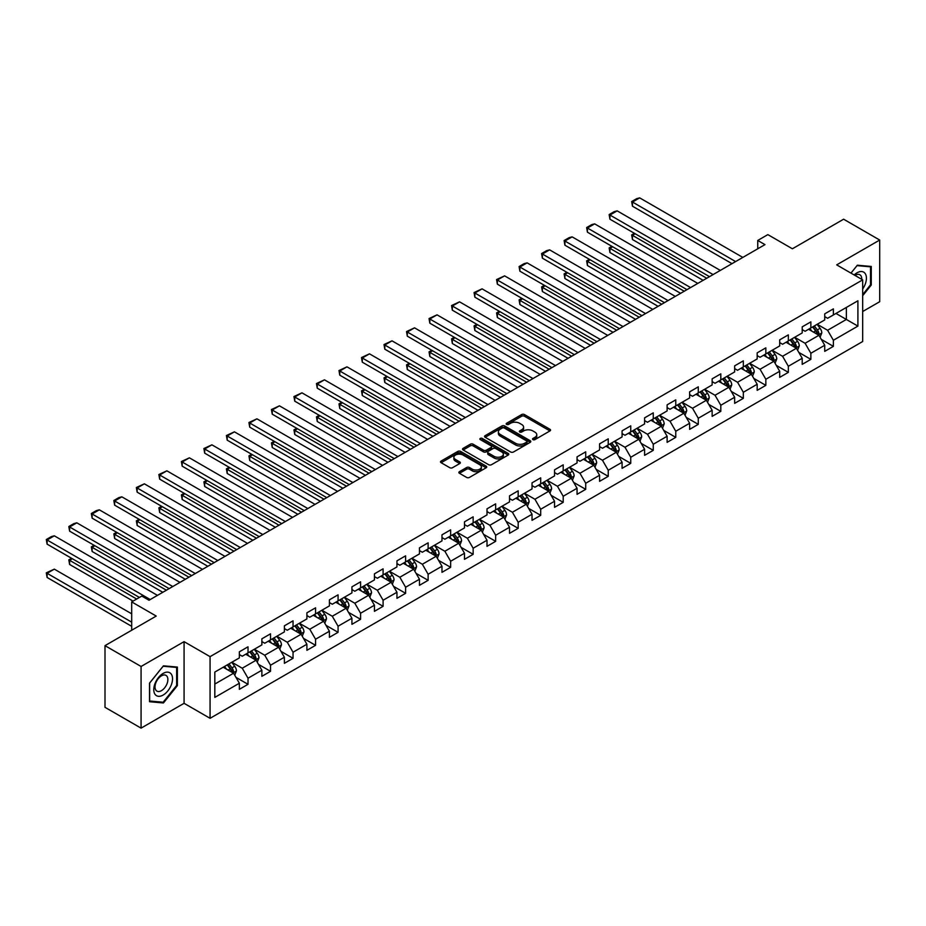 <?xml version="1.0" encoding="UTF-8"?>
<svg xmlns="http://www.w3.org/2000/svg" width="926" height="926" viewBox="0 0 926 926"><rect width="100%" height="100%" fill="white"/><g stroke="black" fill="none" stroke-linecap="round" stroke-linejoin="round"><path stroke-width="1.39" d="M532.936 439.618A1.401 0.81 0 0 0 534.927 439.618L549.975 430.926A2.002 1.157 0 0 0 550.565 430.115A2.002 1.157 0 0 0 549.975 429.294L524.475 414.57A2.002 1.157 0 0 0 521.639 414.57L506.591 423.263A1.401 0.81 0 0 0 506.186 423.83A1.401 0.81 0 0 0 506.591 424.409A1.401 0.81 0 0 0 508.571 424.409L510.527 423.286A6.413 3.704 0 0 1 519.59 423.286L521.72 424.513A6.413 3.704 0 0 1 523.595 427.129A6.413 3.704 0 0 1 521.72 429.745L519.764 430.868A1.401 0.81 0 0 0 519.359 431.435A1.401 0.81 0 0 0 519.764 432.014A1.401 0.81 0 0 0 521.755 432.014L523.699 430.891A6.413 3.704 0 0 1 532.763 430.891L534.892 432.118A6.413 3.704 0 0 1 536.767 434.734A6.413 3.704 0 0 1 534.892 437.35L532.936 438.473A1.401 0.81 0 0 0 532.531 439.051A1.401 0.81 0 0 0 532.936 439.618L532.936 438.473M459.458 471.658A2.002 1.157 0 0 0 458.868 472.48A2.002 1.157 0 0 0 459.458 473.29L466.611 477.422A2.002 1.157 0 0 0 469.447 477.422L486.162 467.769A2.002 1.157 0 0 0 486.74 466.959A2.002 1.157 0 0 0 486.162 466.137L460.662 451.413A2.002 1.157 0 0 0 457.826 451.413L441.112 461.067A2.002 1.157 0 0 0 440.521 461.889A2.002 1.157 0 0 0 441.112 462.699L449.747 467.688A2.002 1.157 0 0 0 452.582 467.688L459.736 463.567A2.002 1.157 0 0 0 460.326 462.745A2.002 1.157 0 0 0 459.736 461.924L455.453 459.446A5.359 3.091 0 0 1 453.879 457.259A5.359 3.091 0 0 1 457.189 454.4A5.359 3.091 0 0 1 463.035 455.071L479.818 464.771A5.359 3.091 0 0 1 481.393 466.959A5.359 3.091 0 0 1 478.082 469.818A5.359 3.091 0 0 1 472.237 469.146L469.447 467.526A2.002 1.157 0 0 0 466.611 467.526L459.458 471.658L459.458 473.29L466.611 469.193L466.611 467.526M862.673 311.53L879.7 301.702L879.7 240.042L843.621 219.207L792.39 248.781L767.851 234.625L757.746 240.459L764.969 244.626L149.017 600.245L141.794 596.078L131.689 601.9L131.689 630.236M141.076 666.477L141.076 728.137L184.077 703.309L184.077 641.649L141.076 666.477L104.997 645.653L156.228 616.068L131.689 601.9M184.077 641.649L210.063 656.65L862.673 279.872L862.673 341.52L210.063 718.31L210.063 656.65M879.7 240.042L836.687 264.871L862.673 279.872M510.666 451.992A2.002 1.157 0 0 0 513.502 451.992L530.216 442.339A2.002 1.157 0 0 0 530.806 441.517A2.002 1.157 0 0 0 530.216 440.707L504.716 425.983A2.002 1.157 0 0 0 501.88 425.983L485.166 435.637A2.002 1.157 0 0 0 484.576 436.447A2.002 1.157 0 0 0 485.166 437.269L510.666 451.992M480.837 439.919A1.401 0.81 0 0 1 482.261 440.116L482.261 438.449L508.189 453.416A2.002 1.157 0 0 1 508.779 454.238A2.002 1.157 0 0 1 508.189 455.06L491.475 464.702A2.002 1.157 0 0 1 488.639 464.702L463.139 449.99L463.139 448.346A2.002 1.157 0 0 0 462.549 449.168A2.002 1.157 0 0 0 463.139 449.99M463.139 448.346L470.292 444.214A2.002 1.157 0 0 1 473.128 444.214L483.465 450.186A2.002 1.157 0 0 0 486.3 450.186L491.046 447.455A2.002 1.157 0 0 0 491.637 446.633A2.002 1.157 0 0 0 491.046 445.811L480.281 439.595A1.401 0.81 0 0 1 479.865 439.028A1.401 0.81 0 0 1 480.733 438.276A1.401 0.81 0 0 1 482.261 438.449M141.076 728.137L104.997 707.314L104.997 645.653M235.968 677.357L248.018 684.314L248.018 678.226L261.873 670.227L261.873 676.316L270.531 671.315L270.531 665.227L284.386 657.228L284.386 663.317L293.044 658.317L293.044 652.228L306.9 644.23L306.9 650.318L315.558 645.318L315.558 639.229L329.413 631.231L329.413 637.32L338.071 632.319L338.071 626.231L351.926 618.232L351.926 624.321L360.584 619.32L360.584 613.243L374.44 605.234L374.44 611.322L383.098 606.322L383.098 600.245L396.953 592.246L396.953 598.323L405.611 593.323L405.611 587.246L419.466 579.248L419.466 585.325L428.125 580.324L428.125 574.247L441.98 566.249L441.98 572.326L450.638 567.325L450.638 561.249L464.493 553.25L464.493 559.327L473.151 554.327L473.151 548.25L487.007 540.252L487.007 546.328L495.665 541.328L495.665 535.251L509.52 527.253L509.52 533.33L518.178 528.329L518.178 522.252L532.033 514.254L532.033 520.331L540.691 515.331L540.691 509.254L554.547 501.255L554.547 507.332L563.205 502.332L563.205 496.255L577.06 488.257L577.06 494.334L585.718 489.333L585.718 483.256L599.573 475.258L599.573 481.335L608.232 476.334L608.232 470.258L622.087 462.259L622.087 468.336L630.745 463.347L630.745 457.259L644.6 449.26L644.6 455.337L653.258 450.349L653.258 444.26L667.114 436.262L667.114 442.35L675.772 437.35L675.772 431.261L689.627 423.263L689.627 429.351L698.285 424.351L698.285 418.263L712.14 410.264L712.14 416.353L720.81 411.352L720.81 405.264L734.654 397.266L734.654 403.354L743.323 398.354L743.323 392.265L757.179 384.267L757.179 390.355L765.837 385.355L765.837 379.266L779.692 371.268L779.692 377.357L788.35 372.356L788.35 366.268L802.205 358.269L802.205 364.358L810.863 359.357L810.863 353.269L824.719 345.271L824.719 351.359L833.377 346.359L833.377 340.27L857.904 326.114L857.904 300.776L846.364 307.444L846.364 319.447L857.904 326.114M248.018 684.314L239.359 689.314L239.359 683.226L214.82 697.394L214.82 672.068L239.359 657.9L239.359 651.811L248.018 646.811L248.018 652.899L261.873 644.901L261.873 638.813L270.531 633.812L270.531 639.901L284.386 631.902L284.386 625.814L293.044 620.825L293.044 626.902L306.9 618.904L306.9 612.815L315.558 607.826L315.558 613.903L329.413 605.905L329.413 599.828L338.071 594.828L338.071 600.905L351.926 592.906L351.926 586.829L360.584 581.829L360.584 587.906L374.44 579.908L374.44 573.831L383.098 568.83L383.098 574.907L396.953 566.909L396.953 560.832L405.611 555.832L405.611 561.908L419.466 553.91L419.466 547.833L428.125 542.833L428.125 548.91L441.98 540.911L441.98 534.834L450.638 529.834L450.638 535.911L464.493 527.913L464.493 521.836L473.151 516.835L473.151 522.912L487.007 514.914L487.007 508.837L495.665 503.837L495.665 509.913L509.52 501.915L509.52 495.838L518.178 490.838L518.178 496.915L532.033 488.916L532.033 482.84L540.691 477.839L540.691 483.928L554.547 475.918L554.547 469.841L563.205 464.84L563.205 470.929L577.06 462.919L577.06 456.842L585.718 451.842L585.718 457.93L599.573 449.932L599.573 443.843L608.232 438.843L608.232 444.931L622.087 436.933L622.087 430.845L630.745 425.844L630.745 431.933L644.6 423.934L644.6 417.846L653.258 412.846L653.258 418.934L667.114 410.936L667.114 404.847L675.772 399.847L675.772 405.935L689.627 397.937L689.627 391.848L698.285 386.848L698.285 392.937L712.14 384.938L712.14 378.85L720.81 373.849L720.81 379.938L734.654 371.939L734.654 365.851L743.323 360.851L743.323 366.939L757.179 358.941L757.179 352.852L765.837 347.852L765.837 353.94L779.692 345.942L779.692 339.854L788.35 334.853L788.35 340.942L802.205 332.943L802.205 326.855L810.863 321.866L810.863 327.943L824.719 319.945L824.719 313.856L833.377 308.867L833.377 314.944L857.904 300.776M245.703 654.231L256.097 660.226L242.242 668.225L231.847 662.229M239.359 654.566L242.242 656.233L248.018 652.899M242.242 668.225L248.018 678.226M256.097 660.226L261.873 670.227M268.216 641.232L278.61 647.228L264.755 655.238L254.361 649.23M261.873 641.568L264.755 643.234L270.531 639.901M264.755 655.238L270.531 665.227M278.61 647.228L284.386 657.228M290.729 628.233L301.124 634.241L287.268 642.239L276.874 636.231M284.386 628.569L287.268 630.236L293.044 626.902M287.268 642.239L293.044 652.228M301.124 634.241L306.9 644.23M313.243 615.234L323.637 621.242L309.782 629.24L299.387 623.233M306.9 615.57L309.782 617.237L315.558 613.903M309.782 629.24L315.558 639.229M323.637 621.242L329.413 631.231M335.756 602.236L346.15 608.243L332.295 616.241L321.901 610.234M329.413 602.571L332.295 604.238L338.071 600.905M332.295 616.241L338.071 626.231M346.15 608.243L351.926 618.232M358.269 589.237L368.664 595.244L354.808 603.243L344.414 597.235M351.926 589.573L354.808 591.239L360.584 587.906M354.808 603.243L360.584 613.243M368.664 595.244L374.44 605.234M380.783 576.238L391.177 582.246L377.322 590.244L366.939 584.237M374.44 576.574L377.322 578.241L383.098 574.907M377.322 590.244L383.098 600.245M391.177 582.246L396.953 592.246M403.308 563.24L413.69 569.247L399.835 577.245L389.452 571.238M396.953 563.575L399.835 565.242L405.611 561.908M399.835 577.245L405.611 587.246M413.69 569.247L419.466 579.248M425.821 550.241L436.204 556.248L422.349 564.247L411.966 558.251M419.466 550.576L422.349 552.243L428.125 548.91M422.349 564.247L428.125 574.247M436.204 556.248L441.98 566.249M448.334 537.254L458.717 543.249L444.862 551.248L434.479 545.252M441.98 537.578L444.862 539.245L450.638 535.911M444.862 551.248L450.638 561.249M458.717 543.249L464.493 553.25M470.848 524.255L481.231 530.251L467.375 538.249L456.993 532.253M464.493 524.579L467.375 526.246L473.151 522.912M467.375 538.249L473.151 548.25M481.231 530.251L487.007 540.252M493.361 511.256L503.744 517.252L489.889 525.25L479.506 519.255M487.007 511.58L489.889 513.247L495.665 509.913M489.889 525.25L495.665 535.251M503.744 517.252L509.52 527.253M515.875 498.257L526.257 504.253L512.402 512.252L502.019 506.256M509.52 498.582L512.402 500.248L518.178 496.915M512.402 512.252L518.178 522.252M526.257 504.253L532.033 514.254M538.388 485.259L548.771 491.255L534.927 499.253L524.533 493.257M532.033 485.583L534.927 487.25L540.691 483.928M534.927 499.253L540.691 509.254M548.771 491.255L554.547 501.255M560.901 472.26L571.284 478.256L557.44 486.254L547.046 480.258M554.547 472.596L557.44 474.251L563.205 470.929M557.44 486.254L563.205 496.255M571.284 478.256L577.06 488.257M583.415 459.261L593.809 465.257L579.954 473.255L569.559 467.26M577.06 459.597L579.954 461.264L585.718 457.93M579.954 473.255L585.718 483.256M593.809 465.257L599.573 475.258M605.928 446.263L616.322 452.258L602.467 460.257L592.073 454.261M599.573 446.598L602.467 448.265L608.232 444.931M602.467 460.257L608.232 470.258M616.322 452.258L622.087 462.259M628.441 433.264L638.836 439.26L624.981 447.258L614.586 441.262M622.087 433.6L624.981 435.266L630.745 431.933M624.981 447.258L630.745 457.259M638.836 439.26L644.6 449.26M650.955 420.265L661.349 426.261L647.494 434.259L637.1 428.263M644.6 420.601L647.494 422.268L653.258 418.934M647.494 434.259L653.258 444.26M661.349 426.261L667.114 436.262M673.468 407.266L683.863 413.262L670.007 421.261L659.613 415.265M667.114 407.602L670.007 409.269L675.772 405.935M670.007 421.261L675.772 431.261M683.863 413.262L689.627 423.263M695.982 394.268L706.376 400.264L692.521 408.262L682.126 402.266M689.627 394.603L692.521 396.27L698.285 392.937M692.521 408.262L698.285 418.263M706.376 400.264L712.14 410.264M718.495 381.269L728.889 387.265L715.034 395.263L704.64 389.267M712.14 381.605L715.034 383.271L720.81 379.938M715.034 395.263L720.81 405.264M728.889 387.265L734.654 397.266M741.008 368.27L751.403 374.266L737.547 382.264L727.153 376.269M734.654 368.606L737.547 370.273L743.323 366.939M737.547 382.264L743.323 392.265M751.403 374.266L757.179 384.267M763.522 355.271L773.916 361.267L760.061 369.266L749.666 363.27M757.179 355.607L760.061 357.274L765.837 353.94M760.061 369.266L765.837 379.266M773.916 361.267L779.692 371.268M786.035 342.273L796.429 348.269L782.574 356.279L772.18 350.271M779.692 342.608L782.574 344.275L788.35 340.942M782.574 356.279L788.35 366.268M796.429 348.269L802.205 358.269M808.548 329.274L818.943 335.281L805.088 343.28L794.693 337.272M802.205 329.61L805.088 331.276L810.863 327.943M805.088 343.28L810.863 353.269M818.943 335.281L824.719 345.271M835.97 313.451L846.364 319.447L827.601 330.281L817.207 324.274M824.719 316.611L827.601 318.278L833.377 314.944M827.601 330.281L833.377 340.27M184.077 703.309L210.063 718.31M757.746 240.459L757.746 248.781M214.82 684.059L233.584 673.225L223.189 667.229M233.584 673.225L239.359 683.226M821.327 339.402L833.377 346.359M798.814 352.401L810.863 359.357M776.301 365.4L788.35 372.356M753.787 378.398L765.837 385.355M731.262 391.397L743.323 398.354M708.749 404.396L720.81 411.352M686.235 417.394L698.285 424.351M663.722 430.393L675.772 437.35M641.209 443.392L653.258 450.349M618.695 456.379L630.745 463.347M596.182 469.378L608.232 476.334M573.669 482.377L585.718 489.333M551.155 495.375L563.205 502.332M528.642 508.374L540.691 515.331M506.128 521.373L518.178 528.329M483.615 534.371L495.665 541.328M461.102 547.37L473.151 554.327M438.588 560.369L450.638 567.325M416.075 573.368L428.125 580.324M393.562 586.366L405.611 593.323M371.048 599.365L383.098 606.322M348.535 612.364L360.584 619.32M326.021 625.363L338.071 632.319M303.508 638.361L315.558 645.318M280.995 651.36L293.044 658.317M258.481 664.359L270.531 671.315M862.673 295.707L871.262 285.023L871.262 266.457L857.326 265.218L850.982 273.112L857.036 265.623L870.533 266.827L870.533 284.826L862.673 294.607M149.514 701.723L163.439 702.961L177.375 685.634L177.375 667.067L163.439 665.829L149.514 683.145L149.514 701.723M870.533 284.606L871.262 285.023M176.646 685.217L177.375 685.634M161.969 702.116L163.439 702.961M533.503 439.815L534.892 439.017A6.413 3.704 0 0 0 536.767 436.401L536.767 434.734M523.595 427.129L523.595 428.796A6.413 3.704 0 0 1 521.72 431.412L520.331 432.21M549.951 430.949L524.475 416.237A2.002 1.157 0 0 0 521.639 416.237L507.159 424.606M530.216 440.707L530.216 442.339L504.716 427.65A2.002 1.157 0 0 0 501.88 427.65L485.189 437.28M526.674 442.096A1.401 0.81 0 0 0 527.079 441.517A1.401 0.81 0 0 0 526.674 440.95L504.288 428.02A1.401 0.81 0 0 0 502.309 428.02L500.248 429.213A6.413 3.704 0 0 0 498.373 431.829A6.413 3.704 0 0 0 500.248 434.444L515.55 443.276A6.413 3.704 0 0 0 524.614 443.276L526.674 442.096L526.674 443.762A1.401 0.81 0 0 0 527.079 443.184L527.079 441.517M498.373 431.829L498.373 433.495A6.413 3.704 0 0 0 500.248 436.111L500.248 434.444M526.674 443.762L524.614 444.943A6.413 3.704 0 0 1 515.55 444.943L500.248 436.111M463.162 450.001L470.292 445.881L470.292 444.214M491.637 446.633L491.637 448.3A2.002 1.157 0 0 1 491.046 449.122L486.3 451.853A2.002 1.157 0 0 1 483.465 451.853L473.128 445.881A2.002 1.157 0 0 0 470.292 445.881M482.261 440.116L508.166 455.071M494.195 456.379A5.359 3.091 0 0 0 500.04 457.05A5.359 3.091 0 0 0 503.35 454.191A5.359 3.091 0 0 0 501.776 452.004L495.861 448.589A2.002 1.157 0 0 0 493.026 448.589L488.28 451.332A2.002 1.157 0 0 0 487.701 452.154A2.002 1.157 0 0 0 488.28 452.964L494.195 456.379L494.195 458.046A5.359 3.091 0 0 0 500.04 458.717A5.359 3.091 0 0 0 503.35 455.858L503.35 454.191M487.701 452.154L487.701 453.821A2.002 1.157 0 0 0 488.28 454.631L488.28 452.964M494.195 458.046L488.28 454.631M481.393 466.959L481.393 468.625A5.359 3.091 0 0 1 478.082 471.484A5.359 3.091 0 0 1 472.237 470.813L469.447 469.193A2.002 1.157 0 0 0 466.611 469.193M453.879 457.259L453.879 458.926A5.359 3.091 0 0 0 455.453 461.113L455.453 459.446M459.713 463.579L455.453 461.113M486.127 467.792L460.662 453.08A2.002 1.157 0 0 0 457.826 453.08L441.135 462.722L441.112 461.067M820.077 337.249L821.802 332.92A5.406 3.125 -120 0 0 820.077 328.325L817.091 324.343M811.905 331.207L809.88 328.51M706.735 278.24L632.458 235.354L632.458 239.521L703.123 280.323M812.623 326.924L815.598 330.906A5.406 3.125 60 0 1 817.149 334.159L818.873 333.152A5.406 3.125 -120 0 0 817.334 329.899L814.348 325.929M812.993 326.704L816.304 331.126A2.755 1.586 60 0 1 816.801 331.959L818.873 333.152M635.19 233.769L632.458 235.354L631.659 234.903L634.403 233.317M632.458 239.521L631.659 234.903M735.603 261.572L632.458 202.03L632.458 206.197L731.991 263.655M742.814 257.416L639.669 197.863L632.458 202.03L631.659 201.567L636.706 198.65L639.669 197.863M632.458 206.197L631.659 201.567M862.673 289.028A13.265 7.663 120 0 0 865.162 284.34A13.265 7.663 120 0 0 864.34 272.603A13.265 7.663 120 0 0 854.177 274.964M869.641 266.318L870.533 266.827M861.747 279.328A9.086 5.243 120 0 0 859.872 274.767A9.086 5.243 120 0 0 854.987 275.427M163.15 695.056A13.265 7.663 120 0 0 172.537 678.816A13.265 7.663 120 0 0 163.15 673.399A13.265 7.663 120 0 0 153.774 689.638A13.265 7.663 120 0 0 163.15 695.056M161.448 690.657A9.086 5.243 120 0 0 167.386 682.659A9.086 5.243 120 0 0 165.986 675.378A9.086 5.243 120 0 0 161.448 675.83A9.086 5.243 120 0 0 155.51 683.828A9.086 5.243 120 0 0 156.911 691.109A9.086 5.243 120 0 0 161.448 690.657M149.665 683.018L163.15 666.234L176.646 667.438L176.646 685.437L163.15 702.221L149.665 701.017L149.63 683.006M175.755 666.928L176.646 667.438M797.564 350.248L799.288 345.919A5.406 3.125 -120 0 0 797.564 341.324L794.577 337.342M789.392 344.206L787.366 341.509M684.221 291.239L609.933 248.353L609.933 252.52L680.61 293.322M790.11 339.923L793.084 343.905A5.406 3.125 60 0 1 794.635 347.157L796.36 346.15A5.406 3.125 -120 0 0 794.821 342.898L791.834 338.928M790.48 339.703L793.79 344.113A2.755 1.586 60 0 1 794.288 344.958L796.36 346.15M612.676 246.767L609.933 248.353L609.146 247.902L611.889 246.316M609.933 252.52L609.146 247.902M775.05 363.247L776.775 358.918A5.406 3.125 -120 0 0 775.05 354.322L772.064 350.341M766.878 357.204L764.853 354.508M661.708 304.237L587.42 261.352L587.42 265.519L658.097 306.321M767.596 352.922L770.571 356.904A5.406 3.125 60 0 1 772.122 360.156L773.847 359.149A5.406 3.125 -120 0 0 772.307 355.897L769.321 351.926M767.967 352.702L771.277 357.112A2.755 1.586 60 0 1 771.775 357.957L773.847 359.149M590.163 259.766L587.42 261.352L586.633 260.889L589.376 259.315M587.42 265.519L586.633 260.889M713.078 274.571L609.933 215.029L609.933 219.196L709.478 276.654M720.301 270.404L617.156 210.862L609.933 215.029L609.146 214.566L614.193 211.649L617.156 210.862M609.933 219.196L609.146 214.566M690.565 287.569L587.42 228.028L587.42 232.194L686.965 289.653M697.787 283.402L594.642 223.861L587.42 228.028L586.633 227.564L591.679 224.648L594.642 223.861M587.42 232.194L586.633 227.564M752.537 376.245L754.262 371.916A5.406 3.125 -120 0 0 752.525 367.309L749.551 363.339M744.365 370.203L742.339 367.506M639.195 317.236L564.906 274.351L564.906 278.518L635.583 319.32M745.083 365.92L748.058 369.902A5.406 3.125 60 0 1 749.609 373.155L751.333 372.148A5.406 3.125 -120 0 0 749.794 368.895L746.807 364.925M745.453 365.701L748.764 370.111A2.755 1.586 60 0 1 749.261 370.956L751.333 372.148M567.65 272.765L564.906 274.351L564.119 273.888L566.862 272.313M564.906 278.518L564.119 273.888M730.024 389.244L731.748 384.915A5.406 3.125 -120 0 0 730.012 380.308L727.037 376.338M721.852 383.202L719.826 380.505M616.681 330.235L542.393 287.349L542.393 291.516L613.07 332.318M722.569 378.919L725.544 382.901A5.406 3.125 60 0 1 727.095 386.154L728.82 385.147A5.406 3.125 -120 0 0 727.28 381.894L724.294 377.924M722.94 378.699L726.25 383.109A2.755 1.586 60 0 1 726.748 383.954L728.82 385.147M545.136 285.764L542.393 287.349L541.606 286.886L544.349 285.312M542.393 291.516L541.606 286.886M707.51 402.243L709.235 397.914A5.406 3.125 -120 0 0 707.499 393.307L704.524 389.337M699.327 396.201L697.313 393.504M594.168 343.233L519.88 300.348L519.88 304.515L590.557 345.317M700.056 391.918L703.031 395.9A5.406 3.125 60 0 1 704.582 399.152L706.307 398.145A5.406 3.125 -120 0 0 704.767 394.893L701.781 390.922M700.426 391.698L703.737 396.108A2.755 1.586 60 0 1 704.235 396.953L706.307 398.145M522.623 298.762L519.88 300.348L519.092 299.885L521.836 298.311M519.88 304.515L519.092 299.885M668.051 300.568L564.906 241.026L564.906 245.193L664.451 302.652M675.274 296.401L572.129 236.859L564.906 241.026L564.119 240.563L569.166 237.646L572.129 236.859M564.906 245.193L564.119 240.563M645.538 313.567L542.393 254.025L542.393 258.18L641.938 315.65M652.761 309.4L549.616 249.858L542.393 254.025L541.606 253.562L546.653 250.645L549.616 249.858M542.393 258.18L541.606 253.562M623.024 326.565L519.88 267.024L519.88 271.179L619.425 328.649M630.247 322.398L527.102 262.857L519.88 267.024L519.092 266.561L524.139 263.644L527.102 262.857M519.88 271.179L519.092 266.561M600.511 339.564L497.366 280.011L497.366 284.178L596.911 341.648M607.734 335.397L504.589 275.855L497.366 280.011L496.579 279.559L504.589 275.855M497.366 284.178L496.579 279.559M577.998 352.563L474.853 293.01L474.853 297.177L574.398 354.646M585.22 348.396L482.076 288.854L474.853 293.01L474.066 292.558L482.076 288.854M474.853 297.177L474.066 292.558M555.484 365.562L452.339 306.008L452.339 310.175L551.884 367.645M562.707 361.395L459.562 301.841L452.339 306.008L451.552 305.557L459.562 301.841M452.339 310.175L451.552 305.557M532.971 378.56L429.826 319.007L429.826 323.174L529.359 380.644M540.194 374.393L437.049 314.84L429.826 319.007L429.039 318.556L437.049 314.84M429.826 323.174L429.039 318.556M510.457 391.559L407.313 332.006L407.313 336.173L506.846 393.643M517.68 387.392L414.535 327.839L407.313 332.006L406.526 331.554L414.535 327.839M407.313 336.173L406.526 331.554M487.944 404.558L384.799 345.004L384.799 349.171L484.333 406.641M495.167 400.391L392.022 340.837L384.799 345.004L384.012 344.553L392.022 340.837M384.799 349.171L384.012 344.553M465.431 417.557L362.286 358.003L362.286 362.17L461.819 419.64M472.642 413.39L369.497 353.836L362.286 358.003L361.499 357.552L369.497 353.836M362.286 362.17L361.499 357.552M442.917 430.555L339.773 371.002L339.773 375.169L439.306 432.639M450.129 426.388L346.984 366.835L339.773 371.002L338.974 370.55L346.984 366.835M339.773 375.169L338.974 370.55M420.404 443.554L317.259 384.001L317.259 388.168L416.793 445.637M427.615 439.387L324.47 379.834L317.259 384.001L316.46 383.549L324.47 379.834M317.259 388.168L316.46 383.549M397.891 456.553L294.746 396.999L294.746 401.166L394.279 458.636M405.102 452.386L301.957 392.832L294.746 396.999L293.947 396.536L301.957 392.832M294.746 401.166L293.947 396.536M375.377 469.551L272.232 409.998L272.232 414.165L371.766 471.635M382.588 465.384L279.444 405.831L272.232 409.998L271.434 409.535L279.444 405.831M272.232 414.165L271.434 409.535M352.864 482.55L249.719 422.997L249.719 427.164L349.252 484.634M360.075 478.383L256.93 418.83L249.719 422.997L248.92 422.534L256.93 418.83M249.719 427.164L248.92 422.534M330.35 495.549L227.206 435.996L227.206 440.163L326.739 497.632M337.562 491.382L234.417 431.829L227.206 435.996L226.407 435.533L234.417 431.829M227.206 440.163L226.407 435.533M307.837 508.548L204.692 448.994L204.692 453.161L304.226 510.631M315.048 504.381L211.904 444.827L204.692 448.994L203.894 448.531L211.904 444.827M204.692 453.161L203.894 448.531M285.324 521.546L182.179 461.993L182.179 466.16L281.712 523.63M292.535 517.379L189.39 457.826L182.179 461.993L181.38 461.53L189.39 457.826M182.179 466.16L181.38 461.53M262.81 534.545L159.666 474.992L159.666 479.159L259.199 536.629M270.022 530.378L166.877 470.825L159.666 474.992L158.867 474.529L166.877 470.825M159.666 479.159L158.867 474.529M684.997 415.242L686.71 410.912A5.406 3.125 -120 0 0 684.985 406.306L682.011 402.335M676.813 409.199L674.799 406.502M571.655 356.232L497.366 313.347L497.366 317.514L568.043 358.316M677.543 404.917L680.517 408.887A5.406 3.125 60 0 1 682.068 412.151L683.793 411.144A5.406 3.125 -120 0 0 682.242 407.891L679.267 403.921M677.913 404.697L681.223 409.107A2.755 1.586 60 0 1 681.721 409.952L683.793 411.144M500.109 311.761L497.366 313.347L496.579 312.884L499.322 311.31M497.366 317.514L496.579 312.884M662.484 428.24L664.197 423.911A5.406 3.125 -120 0 0 662.472 419.304L659.497 415.334M654.3 422.198L652.286 419.501M549.141 369.231L474.853 326.346L474.853 330.513L545.53 371.314M655.018 417.915L658.004 421.886A5.406 3.125 60 0 1 659.555 425.138L661.28 424.143A5.406 3.125 -120 0 0 659.729 420.89L656.754 416.92M655.4 417.695L658.71 422.106A2.755 1.586 60 0 1 659.208 422.95L661.28 424.143M477.596 324.76L474.853 326.346L474.066 325.883L476.809 324.297M474.853 330.513L474.066 325.883M639.97 441.239L641.683 436.91A5.406 3.125 -120 0 0 639.959 432.303L636.984 428.333M631.787 435.197L629.773 432.5M526.628 382.23L452.339 339.344L452.339 343.511L523.016 384.313M632.504 430.914L635.491 434.884A5.406 3.125 60 0 1 637.042 438.137L638.766 437.141A5.406 3.125 -120 0 0 637.215 433.889L634.241 429.919M632.886 430.694L636.197 435.104A2.755 1.586 60 0 1 636.694 435.938L638.766 437.141M455.083 337.759L452.339 339.344L451.552 338.881L454.296 337.295M452.339 343.511L451.552 338.881M617.457 454.238L619.17 449.909A5.406 3.125 -120 0 0 617.445 445.302L614.47 441.332M609.273 448.196L607.259 445.499M504.114 395.228L429.826 352.343L429.826 356.51L500.503 397.312M609.991 443.913L612.977 447.883A5.406 3.125 60 0 1 614.528 451.136L616.253 450.14A5.406 3.125 -120 0 0 614.702 446.888L611.727 442.906M610.373 443.693L613.672 448.103A2.755 1.586 60 0 1 614.181 448.936L616.253 450.14M432.569 350.757L429.826 352.343L429.039 351.88L431.782 350.294M429.826 356.51L429.039 351.88M594.943 467.236L596.657 462.907A5.406 3.125 -120 0 0 594.932 458.301L591.957 454.33M586.76 461.194L584.734 458.497M481.589 408.227L407.313 365.342L407.313 369.509L477.99 410.311M587.478 456.912L590.464 460.882A5.406 3.125 60 0 1 592.003 464.134L593.74 463.139A5.406 3.125 -120 0 0 592.189 459.886L589.214 455.905M587.86 456.692L591.158 461.102A2.755 1.586 60 0 1 591.668 461.935L593.74 463.139M410.056 363.756L407.313 365.342L406.526 364.879L409.269 363.293M407.313 369.509L406.526 364.879M572.43 480.235L574.143 475.906A5.406 3.125 -120 0 0 572.418 471.299L569.444 467.329M564.247 474.193L562.221 471.496M459.076 421.226L384.799 378.34L384.799 382.507L455.476 423.309M564.964 469.91L567.951 473.88A5.406 3.125 60 0 1 569.49 477.133L571.226 476.138A5.406 3.125 -120 0 0 569.675 472.885L566.7 468.903M565.346 469.69L568.645 474.1A2.755 1.586 60 0 1 569.154 474.934L571.226 476.138M387.543 376.755L384.799 378.34L384.012 377.877L386.744 376.292M384.799 382.507L384.012 377.877M549.917 493.234L551.63 488.905A5.406 3.125 -120 0 0 549.905 484.298L546.93 480.328M541.733 487.192L539.708 484.483M436.563 434.225L362.286 391.339L362.286 395.506L432.963 436.308M542.451 482.909L545.437 486.879A5.406 3.125 60 0 1 546.977 490.132L548.713 489.136A5.406 3.125 -120 0 0 547.162 485.884L544.187 481.902M542.833 482.689L546.132 487.099A2.755 1.586 60 0 1 546.641 487.933L548.713 489.136M365.029 389.753L362.286 391.339L361.499 390.876L364.231 389.29M362.286 395.506L361.499 390.876M527.403 506.233L529.116 501.904A5.406 3.125 -120 0 0 527.392 497.297L524.417 493.326M519.22 500.19L517.194 497.482M414.049 447.223L339.773 404.338L339.773 408.505L410.45 449.307M519.937 495.908L522.924 499.878A5.406 3.125 60 0 1 524.463 503.131L526.2 502.135A5.406 3.125 -120 0 0 524.648 498.882L521.674 494.901M520.319 495.688L523.618 500.098A2.755 1.586 60 0 1 524.128 500.931L526.2 502.135M342.516 402.752L339.773 404.338L338.974 403.875L341.717 402.289M339.773 408.505L338.974 403.875M504.89 519.231L506.603 514.902A5.406 3.125 -120 0 0 504.878 510.295L501.904 506.314M496.706 513.189L494.681 510.481M391.536 460.222L317.259 417.337L317.259 421.492L387.936 462.305M497.424 508.906L500.41 512.877A5.406 3.125 60 0 1 501.95 516.129L503.686 515.134A5.406 3.125 -120 0 0 502.135 511.881L499.16 507.899M497.806 508.687L501.105 513.097A2.755 1.586 60 0 1 501.614 513.93L503.686 515.134M320.002 415.751L317.259 417.337L316.46 416.874L319.204 415.288M317.259 421.492L316.46 416.874M482.377 532.218L484.09 527.901A5.406 3.125 -120 0 0 482.365 523.294L479.39 519.312M474.193 526.188L472.167 523.479M369.023 473.221L294.746 430.335L294.746 434.491L365.423 475.293M474.911 521.905L477.897 525.875A5.406 3.125 60 0 1 479.436 529.128L481.173 528.133A5.406 3.125 -120 0 0 479.622 524.88L476.647 520.898M475.293 521.685L478.592 526.095A2.755 1.586 60 0 1 479.101 526.929L481.173 528.133M297.489 428.75L294.746 430.335L293.947 429.872L296.69 428.287M294.746 434.491L293.947 429.872M459.863 545.217L461.576 540.9A5.406 3.125 -120 0 0 459.852 536.293L456.877 532.311M451.68 539.187L449.654 536.478M346.509 486.208L272.232 443.322L272.232 447.49L342.909 488.291M452.397 534.904L455.384 538.874A5.406 3.125 60 0 1 456.923 542.127L458.659 541.131A5.406 3.125 -120 0 0 457.108 537.879L454.134 533.897M452.779 534.684L456.078 539.094A2.755 1.586 60 0 1 456.576 539.927L458.659 541.131M274.976 441.748L272.232 443.322L271.434 442.871L274.177 441.285M272.232 447.49L271.434 442.871M437.35 558.216L439.063 553.898A5.406 3.125 -120 0 0 437.338 549.292L434.363 545.31M429.166 552.185L427.141 549.477M323.996 499.207L249.719 456.321L249.719 460.488L320.396 501.29M429.884 547.891L432.859 551.873A5.406 3.125 60 0 1 434.41 555.125L436.146 554.13A5.406 3.125 -120 0 0 434.595 550.877L431.62 546.896M430.266 547.683L433.565 552.093A2.755 1.586 60 0 1 434.062 552.926L436.146 554.13M252.462 454.747L249.719 456.321L248.92 455.87L251.664 454.284M249.719 460.488L248.92 455.87M414.836 571.215L416.55 566.897A5.406 3.125 -120 0 0 414.825 562.29L411.85 558.309M406.653 565.184L404.627 562.476M301.482 512.205L227.206 469.32L227.206 473.487L297.871 514.289M407.371 560.89L410.345 564.872A5.406 3.125 60 0 1 411.896 568.124L413.633 567.129A5.406 3.125 -120 0 0 412.082 563.876L409.107 559.894M407.753 560.681L411.051 565.091A2.755 1.586 60 0 1 411.549 565.925L413.633 567.129M229.949 467.746L227.206 469.32L226.407 468.869L229.15 467.283M227.206 473.487L226.407 468.869M392.323 584.213L394.036 579.896A5.406 3.125 -120 0 0 392.311 575.289L389.337 571.307M384.14 578.183L382.114 575.474M278.969 525.204L204.692 482.319L204.692 486.486L275.358 527.288M384.857 573.889L387.832 577.87A5.406 3.125 60 0 1 389.383 581.123L391.119 580.127A5.406 3.125 -120 0 0 389.568 576.875L386.593 572.893M385.239 573.68L388.538 578.09A2.755 1.586 60 0 1 389.036 578.924L391.119 580.127M207.436 480.744L204.692 482.319L203.894 481.867L206.637 480.281M204.692 486.486L203.894 481.867M369.81 597.212L371.523 592.895A5.406 3.125 -120 0 0 369.798 588.288L366.823 584.306M361.626 591.17L359.601 588.473M256.456 538.203L182.179 495.317L182.179 499.484L252.844 540.286M362.344 586.887L365.319 590.869A5.406 3.125 60 0 1 366.87 594.122L368.606 593.126A5.406 3.125 -120 0 0 367.055 589.874L364.08 585.892M362.726 586.679L366.025 591.089A2.755 1.586 60 0 1 366.522 591.922L368.606 593.126M184.922 493.732L182.179 495.317L181.38 494.866L184.124 493.28M182.179 499.484L181.38 494.866M347.296 610.211L349.009 605.893A5.406 3.125 -120 0 0 347.285 601.287L344.31 597.305M339.113 604.169L337.087 601.472M233.942 551.202L159.666 508.316L159.666 512.483L230.331 553.285M339.83 599.886L342.805 603.868A5.406 3.125 60 0 1 344.356 607.12L346.092 606.113A5.406 3.125 -120 0 0 344.541 602.861L341.567 598.89M340.212 599.678L343.511 604.088A2.755 1.586 60 0 1 344.009 604.921L346.092 606.113M162.409 506.73L159.666 508.316L158.867 507.865L161.61 506.279M159.666 512.483L158.867 507.865M324.783 623.21L326.496 618.892A5.406 3.125 -120 0 0 324.771 614.285L321.785 610.303M316.599 617.167L314.574 614.47M211.429 564.2L137.152 521.315L137.152 525.482L207.818 566.284M317.317 612.885L320.292 616.866A5.406 3.125 60 0 1 321.843 620.119L323.579 619.112A5.406 3.125 -120 0 0 322.028 615.859L319.053 611.889M317.699 612.665L320.998 617.086A2.755 1.586 60 0 1 321.496 617.92L323.579 619.112M139.895 519.729L137.152 521.315L136.353 520.863L139.097 519.278M137.152 525.482L136.353 520.863M302.27 636.208L303.983 631.879A5.406 3.125 -120 0 0 302.258 627.284L299.272 623.302M294.086 630.166L292.06 627.469M188.916 577.199L114.639 534.314L114.639 538.481L185.304 579.282M294.804 625.883L297.778 629.865A5.406 3.125 60 0 1 299.329 633.118L301.066 632.111A5.406 3.125 -120 0 0 299.515 628.858L296.54 624.888M295.174 625.663L298.485 630.085A2.755 1.586 60 0 1 298.982 630.919L301.066 632.111M117.382 532.728L114.639 534.314L113.84 533.862L116.583 532.276M114.639 538.481L113.84 533.862M240.297 547.532L137.152 487.99L137.152 492.157L236.686 549.616M247.508 543.377L144.363 483.823L137.152 487.99L136.353 487.527L144.363 483.823M137.152 492.157L136.353 487.527M217.784 560.531L114.639 500.989L114.639 505.156L214.172 562.614M224.995 556.376L121.85 496.822L114.639 500.989L113.84 500.526L118.887 497.609L121.85 496.822M114.639 505.156L113.84 500.526M279.756 649.207L281.469 644.878A5.406 3.125 -120 0 0 279.745 640.283L276.758 636.301M271.573 643.165L269.547 640.468M166.402 590.198L92.125 547.312L92.125 551.479L162.791 592.281M272.29 638.882L275.265 642.864A5.406 3.125 60 0 1 276.816 646.117L278.552 645.109A5.406 3.125 -120 0 0 277.001 641.857L274.015 637.887M272.661 638.662L275.971 643.072A2.755 1.586 60 0 1 276.469 643.917L278.552 645.109M94.869 545.727L92.125 547.312L91.327 546.861L94.07 545.275M92.125 551.479L91.327 546.861M195.27 573.53L92.125 513.988L92.125 518.155L191.659 575.613M202.481 569.363L99.337 509.821L92.125 513.988L91.327 513.525L96.373 510.608L99.337 509.821M92.125 518.155L91.327 513.525M257.231 662.206L258.956 657.877A5.406 3.125 -120 0 0 257.231 653.281L254.245 649.3M249.059 656.164L247.034 653.467M136.678 599.029L69.612 560.311L69.612 564.478L133.066 601.113M249.777 651.881L252.752 655.863A5.406 3.125 60 0 1 254.303 659.115L256.039 658.108A5.406 3.125 -120 0 0 254.488 654.856L251.502 650.885M250.147 651.661L253.458 656.071A2.755 1.586 60 0 1 253.956 656.916L256.039 658.108M72.355 558.725L69.612 560.311L68.813 559.848L71.557 558.274M69.612 564.478L68.813 559.848M172.757 586.528L69.612 526.987L69.612 531.154L169.145 588.612M179.968 582.361L76.823 522.82L69.612 526.987L68.813 526.524L73.86 523.607L76.823 522.82M69.612 531.154L68.813 526.524M234.718 675.204L236.443 670.875A5.406 3.125 -120 0 0 234.718 666.269L231.731 662.298M131.689 622.156L47.099 573.31L54.31 569.143L131.689 613.822M226.546 669.162L224.52 666.465M47.099 577.477L46.3 572.847L47.099 573.31L47.099 577.477L131.689 626.323M227.264 664.88L230.238 668.861A5.406 3.125 60 0 1 231.789 672.114L233.526 671.107A5.406 3.125 -120 0 0 231.975 667.854L228.988 663.884M227.634 664.66L230.944 669.07A2.755 1.586 60 0 1 231.442 669.915L233.526 671.107M46.3 572.847L54.31 569.143M150.244 599.527L47.099 539.985L47.099 544.152L139.409 597.444M157.455 595.36L54.31 535.818L47.099 539.985L46.3 539.522L51.347 536.605L54.31 535.818M47.099 544.152L46.3 539.522M534.892 439.017L534.892 437.35M519.764 432.014L519.764 430.868M521.72 431.412L521.72 429.745M506.591 424.409L506.591 423.263M521.639 416.237L521.639 414.57M524.475 416.237L524.475 414.57M549.975 430.926L549.975 429.294M485.166 437.269L485.166 435.637M501.88 427.65L501.88 425.983M504.716 427.65L504.716 425.983M515.55 444.943L515.55 443.276M524.614 444.943L524.614 443.276M473.128 445.881L473.128 444.214M483.465 451.853L483.465 450.186M486.3 451.853L486.3 450.186M491.046 449.122L491.046 447.455M508.189 455.06L508.189 453.416M469.447 469.193L469.447 467.526M472.237 470.813L472.237 469.146M459.736 463.567L459.736 461.924M457.826 453.08L457.826 451.413M460.662 453.08L460.662 451.413M486.162 467.769L486.162 466.137M818.41 334.969L821.767 333.036M817.334 329.899L820.077 328.325M813.479 332.121L815.598 330.906M795.897 347.968L799.254 346.023M794.821 342.898L797.564 341.324M790.966 345.12L793.084 343.905M773.384 360.966L776.74 359.022M772.307 355.897L775.05 354.322M768.453 358.119L770.571 356.904M750.87 373.965L754.227 372.02M749.794 368.895L752.525 367.309M745.939 371.118L748.058 369.902M728.357 386.964L731.714 385.019M727.28 381.894L730.012 380.308M723.426 384.116L725.544 382.901M705.843 399.963L709.189 398.018M704.767 394.893L707.499 393.307M700.913 397.115L703.031 395.9M683.33 412.961L686.675 411.017M682.242 407.891L684.985 406.306M678.399 410.114L680.517 408.887M660.817 425.96L664.162 424.015M659.729 420.89L662.472 419.304M655.886 423.113L658.004 421.886M638.292 438.959L641.649 437.014M637.215 433.889L639.959 432.303M633.372 436.111L635.491 434.884M615.778 451.946L619.135 450.013M614.702 446.888L617.445 445.302M610.859 449.11L612.977 447.883M593.265 464.945L596.622 463.012M592.189 459.886L594.932 458.301M588.346 462.109L590.464 460.882M570.752 477.943L574.108 476.01M569.675 472.885L572.418 471.299M565.832 475.107L567.951 473.88M548.238 490.942L551.595 489.009M547.162 485.884L549.905 484.298M543.319 488.106L545.437 486.879M525.725 503.941L529.082 502.008M524.648 498.882L527.392 497.297M520.806 501.105L522.924 499.878M503.212 516.94L506.568 515.006M502.135 511.881L504.878 510.295M498.292 514.104L500.41 512.877M480.698 529.938L484.055 528.005M479.622 524.88L482.365 523.294M475.779 527.102L477.897 525.875M458.185 542.937L461.542 541.004M457.108 537.879L459.852 536.293M453.265 540.101L455.384 538.874M435.671 555.936L439.028 554.003M434.595 550.877L437.338 549.292M430.752 553.1L432.859 551.873M413.158 568.934L416.515 567.001M412.082 563.876L414.825 562.29M408.239 566.087L410.345 564.872M390.645 581.933L394.001 580M389.568 576.875L392.311 575.289M385.725 579.086L387.832 577.87M368.131 594.932L371.488 592.999M367.055 589.874L369.798 588.288M363.212 592.084L365.319 590.869M345.618 607.931L348.975 605.998M344.541 602.861L347.285 601.287M340.699 605.083L342.805 603.868M323.105 620.929L326.461 618.996M322.028 615.859L324.771 614.285M318.185 618.082L320.292 616.866M300.591 633.928L303.948 631.995M299.515 628.858L302.258 627.284M295.672 631.081L297.778 629.865M278.078 646.927L281.435 644.982M277.001 641.857L279.745 640.283M273.147 644.079L275.265 642.864M255.564 659.925L258.921 657.981M254.488 654.856L257.231 653.281M250.633 657.078L252.752 655.863M233.051 672.924L236.408 670.98M231.975 667.854L234.718 666.269M228.12 670.077L230.238 668.861"/></g></svg>
